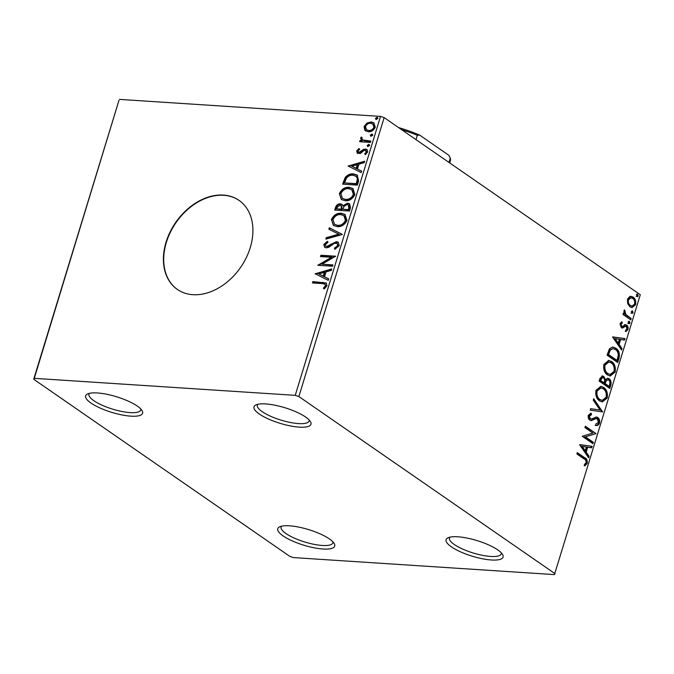 <?xml version="1.0" encoding="UTF-8"?>
<svg xmlns="http://www.w3.org/2000/svg" width="674" height="674" viewBox="0 0 674 674"><rect width="100%" height="100%" fill="white"/><g stroke="black" fill="none" stroke-linecap="round" stroke-linejoin="round"><path stroke-width="1.01" d="M289.466 525.813A29.791 8.164 -163 0 0 279.609 526.841A29.791 8.164 -163 0 0 288.75 539.234A29.791 8.164 -163 0 0 323.006 549.007A29.791 8.164 -163 0 0 334.22 543.53A29.791 8.164 -163 0 0 289.466 525.813M332.964 541.896A27.078 7.422 17 0 1 332.897 542.84A27.078 7.422 17 0 1 322.248 545.46A27.078 7.422 17 0 1 294.226 538.071A27.078 7.422 17 0 1 281.1 527.001A27.078 7.422 17 0 1 281.563 526.183M457.823 536.79A29.791 8.164 -163 0 0 447.974 537.81A29.791 8.164 -163 0 0 457.107 550.203A29.791 8.164 -163 0 0 491.371 559.984A29.791 8.164 -163 0 0 502.585 554.508A29.791 8.164 -163 0 0 457.823 536.79M501.321 552.874A27.078 7.422 17 0 1 501.254 553.817A27.078 7.422 17 0 1 490.605 556.438A27.078 7.422 17 0 1 462.583 549.049A27.078 7.422 17 0 1 449.457 537.978A27.078 7.422 17 0 1 449.929 537.161M265.708 403.937A29.791 8.164 -163 0 0 255.859 404.956A29.791 8.164 -163 0 0 265 417.349A29.791 8.164 -163 0 0 299.256 427.131A29.791 8.164 -163 0 0 310.47 421.654A29.791 8.164 -163 0 0 265.708 403.937M309.214 420.02A27.078 7.422 17 0 1 309.139 420.955A27.078 7.422 17 0 1 298.489 423.584A27.078 7.422 17 0 1 270.476 416.195A27.078 7.422 17 0 1 257.35 405.125A27.078 7.422 17 0 1 257.813 404.307M97.351 392.959A29.791 8.164 -163 0 0 87.494 393.987A29.791 8.164 -163 0 0 96.635 406.371A29.791 8.164 -163 0 0 130.891 416.153A29.791 8.164 -163 0 0 142.104 410.677A29.791 8.164 -163 0 0 97.351 392.959M140.849 409.042A27.078 7.422 17 0 1 140.782 409.986A27.078 7.422 17 0 1 130.133 412.606A27.078 7.422 17 0 1 102.111 405.217A27.078 7.422 17 0 1 88.985 394.147A27.078 7.422 17 0 1 89.457 393.33M192.933 294.698A54.164 39.48 -55.3 0 0 246.246 257.754A54.164 39.48 -55.3 0 0 238.967 200.338A54.164 39.48 -55.3 0 0 223.389 195.072A54.164 39.48 -55.3 0 0 170.075 232.016A54.164 39.48 -55.3 0 0 177.355 289.432A54.164 39.48 -55.3 0 0 192.933 294.698M239.118 200.448A54.164 39.48 -55.3 0 0 223.692 195.283A54.164 39.48 -55.3 0 0 170.438 232.109A54.164 39.48 -55.3 0 0 177.506 289.534M627.679 303.662L627.494 299.146L629.878 296.425L633.054 297.04C635.279 298.54 636.113 301.101 635.565 304.732L631.985 307.614L630.047 306.872L627.679 303.662M630.78 319.838L622.978 314.446L623.391 313.107L624.537 313.899L623.964 310.68L624.545 309.838L625.952 314.623L631.193 318.499L630.78 319.838M625.27 324.691L626.609 325.079C627.873 325.938 628.337 327.396 628 329.468L626.104 331.498L625.615 330.226L626.997 328.954L626.247 326.452L625.405 326.25L622.599 328.011L621.268 327.615L620.004 323.646L621.9 321.827L622.329 323.073L620.99 324.219L621.639 326.241L622.447 326.41L625.582 324.683M621.192 322.155L621.487 323.014L620.147 324.169L620.796 326.191L622.447 326.41M626.247 326.452L624.562 326.199L623.324 327.067L624.166 327.126M618.968 358.475L617.729 362.528L607.055 355.147L609.515 348.627L612.843 347.034L615.809 348.205C618.951 350.135 620.004 353.555 618.968 358.475L618.125 358.425L617.022 362.039M609.802 388.46L599.127 381.08L599.885 378.611L602.421 375.915L603.752 376.421L605.53 379.631L607.779 378.266L609.094 378.763C610.855 380.001 611.444 382.065 610.863 384.972L609.802 388.46M602.623 411.924L590.247 410.129L590.694 408.671L600.087 410.036L593.28 400.196L593.727 398.73L602.623 411.924M593.331 442.321L592.926 443.661L582.252 436.28L592.876 433.07L584.914 427.569L585.327 426.229L596.001 433.609L585.394 436.836L593.331 442.321L592.488 442.27L592.21 443.172M583.954 458.851L576.851 453.939L577.264 452.599L584.468 457.587C586.574 458.387 587.492 460.308 587.231 463.358L584.998 465.801L584.383 464.555L586.136 462.617C586.11 460.603 585.386 459.348 583.954 458.851M555.022 573.684L298.868 396.548L295.237 395.352L34.281 378.341L33.7 379.26L289.854 556.395L293.476 557.592L554.441 574.602L640.3 294.74L384.146 117.605L298.868 396.548M579.657 444.781L592.101 446.348L591.654 447.806L587.686 447.233L586.195 452.128L589.068 456.29L588.621 457.747L579.657 444.781M596.49 418.773L595.311 418.487L590.862 420.542L591.705 420.593L589.868 420.163C588.478 419.228 587.964 417.61 588.326 415.319L591.165 413.204L591.502 414.704L589.413 416.094L590.23 418.79L591.856 418.933L596.322 416.995L597.754 417.492C599.346 418.621 599.936 420.517 599.523 423.171C598.647 425.024 597.467 425.799 595.993 425.479L595.782 424.013L598.394 422.514L597.332 418.824L596.153 418.537L591.123 420.627M596.498 418.529L595.311 418.487L596.498 418.529M590.197 419.026L591.856 418.933M599.59 400.895C596.515 398.882 595.311 395.377 595.959 390.356L600.829 386.371L603.643 387.449C606.718 389.471 607.906 392.993 607.215 398.014L602.312 401.931L599.59 400.895M607.518 374.963C604.443 372.958 603.23 369.445 603.887 364.432L608.757 360.438L611.571 361.517C614.646 363.539 615.834 367.06 615.135 372.082L610.24 376.008L607.518 374.963M612.59 337.042L625.042 338.618L624.596 340.075L620.628 339.502L619.128 344.397L622.001 348.551L621.554 350.017L612.59 337.042M628.732 323.562L628.185 321.835L629.415 321.329L629.963 323.065L629.137 323.722M628.985 321.169L629.12 323.006L629.963 323.065M631.875 313.284L631.327 311.548L632.557 311.051L633.105 312.778L632.279 313.444M632.128 310.882L632.263 312.728L633.105 312.778M636.997 296.518L636.45 294.791L637.68 294.285L638.227 296.021L637.41 296.678M637.259 294.125L636.837 294.226L637.385 295.962L638.227 296.021M33.7 379.26L118.978 100.316L34.281 378.341M364.794 130.242L364.112 126.51L366.993 123.013L371.214 121.96L373.817 122.794L375.258 127.234C373.607 130.512 371.256 132.028 368.215 131.792L364.794 130.242L365.401 130.663L364.727 126.931L364.112 126.51M370.422 142.425L359.655 141.725L360.068 140.386L361.652 140.487L360.59 138.035L361.272 137.041L362.216 137.757L361.845 138.347L362.528 139.906L370.826 141.085L370.422 142.425M356.622 151.001L358.947 148.516L359.63 149.358L357.97 151.01L359.023 152.4L363.648 149.274L366.917 149.417L367.692 151.97L365.392 154.632L364.634 153.798L366.327 152.038L365.097 150.285L363.968 150.538L360.455 153.419L357.304 153.31L356.622 151.001L357.237 151.423L359.554 148.937M359.638 152.821L358.383 152.189L359.638 152.821L360.708 152.56L360.101 152.139M366.462 150.951L365.097 150.285M358.61 181.062L357.372 185.114L342.636 184.154L345.24 177.397C347.767 174.684 350.505 173.521 353.471 173.917L357.262 175.105L358.61 181.062M349.444 211.046L334.708 210.086L335.467 207.617C336.385 204.972 338.011 203.708 340.345 203.843L342.038 204.382L342.973 205.68L347.582 203.169L349.503 203.784L350.505 207.558L349.444 211.046M342.266 234.51L325.828 239.135L326.275 237.678L338.744 234.164L328.861 229.202L329.308 227.736L342.266 234.51M332.973 264.907L332.56 266.247L317.833 265.286L331.482 257.291L320.495 256.575L320.908 255.235L335.635 256.196L322.012 264.191L332.973 264.907M322.231 283.586L312.433 282.945L312.846 281.606L326.241 282.987L326.974 285.776L324.27 288.961L323.343 288.211L325.466 285.692L324.935 284.099L322.231 283.586M295.237 395.352L380.524 116.408L119.559 99.398M315.238 273.787L331.743 268.934L331.296 270.392L326.031 271.875L324.531 276.77L328.701 278.876L328.255 280.333L315.238 273.787M339.266 245.597L334.843 249.304L334.43 248.167L337.725 245.589L337.101 243.373L334.388 243.339L328.743 247.291L326.292 247.83L324.657 247.307L323.806 244.494L327.328 241.292L327.909 242.396L325.306 244.611L325.778 246.212L326.637 246.49L336.402 241.654L338.171 242.227L339.266 245.597M337.219 226.658L333.369 225.394L331.44 219.53C333.756 214.972 337.025 212.883 341.246 213.245L344.953 214.425L346.958 220.432C344.641 224.922 341.398 226.995 337.219 226.658M345.147 200.734L341.297 199.462L339.367 193.598C341.684 189.049 344.953 186.951 349.174 187.321L352.881 188.493L354.886 194.508C352.569 198.99 349.326 201.071 345.147 200.734M348.172 166.048L364.676 161.204L364.238 162.661L358.964 164.144L357.464 169.039L361.643 171.137L361.197 172.603L348.172 166.048M368.08 146.603L367.195 145.407L368.762 144.371L369.655 145.567L367.524 146.427M367.878 146.578L367.81 145.828L369.377 144.792L368.762 144.371L369.31 144.539M371.222 136.325L370.338 135.129L371.913 134.084L372.798 135.289L370.666 136.148M371.02 136.291L370.953 135.55L372.52 134.505L371.913 134.084L372.452 134.252M376.353 119.559L375.469 118.363L377.036 117.327L377.92 118.523L375.789 119.382M376.143 119.525L376.075 118.784L377.642 117.748L377.036 117.327L377.575 117.495M380.524 116.408L384.146 117.605M313.157 282.996L313.452 282.027L312.846 281.606M313.452 282.027L326.519 283.215M324.32 288.927L323.343 288.211M323.958 288.632L325.593 286.981L324.978 286.56M325.593 286.981L326.073 286.121L325.466 285.692M326.073 286.121L324.935 284.099M315.879 274.107L315.306 273.56M315.912 273.981L331.541 269.583M328.676 278.969L324.531 276.77M318.819 273.905L323.806 276.525L324.952 272.776L324.337 272.347L318.819 273.905L323.191 276.104L324.337 272.347M323.806 276.525L323.191 276.104M318.381 265.329L317.917 265.008M318.676 265.345L332.097 257.712L331.482 257.291M321.22 256.617L321.515 255.657L320.908 255.235M321.515 255.657L335.433 256.558M332.855 265.286L322.012 264.191M335.248 249.153L334.43 248.167M335.045 248.588L338.331 246.018L337.725 245.589M338.331 246.018L337.101 243.373M324.978 247.493L323.806 244.494M324.413 244.915L327.935 241.713M325.778 246.212L326.637 246.49M327.244 246.911L329.401 246.221L328.786 245.799M329.401 246.221L331.372 244.662L330.766 244.241M331.372 244.662L337.008 242.076L336.402 241.654M337.008 242.076L338.466 242.455M326.637 238.908L326.882 238.099L326.275 237.678M326.882 238.099L339.351 234.594L338.744 234.164M329.502 229.522L329.923 228.166L329.308 227.736M329.923 228.166L342.308 234.392M333.714 225.622L331.44 219.53M332.046 219.951C334.363 215.394 337.64 213.304 341.861 213.666L341.246 213.245M341.861 213.666L345.248 214.644M334.574 224.341L338.238 225.739C341.566 226.026 344.17 224.375 346.04 220.802L344.49 215.983L340.833 214.585C337.489 214.298 334.86 215.966 332.964 219.572L334.574 224.341L337.623 225.318C340.96 225.605 343.555 223.953 345.433 220.381L343.883 215.554M346.04 220.802L345.433 220.381M338.238 225.739L337.623 225.318M335.433 210.128L336.073 208.039C337 205.393 338.626 204.138 340.951 204.264L340.345 203.843M340.951 204.264L342.325 204.61M347.582 203.169L348.197 203.59L343.588 206.101L342.973 205.68M348.197 203.59L349.781 204.011M342.864 209.243L348.947 210.027L349.418 208.493L348.964 205.326L347.177 204.508L343.9 206.446L342.864 209.243L348.34 209.606L348.812 208.072L348.357 204.904M336.629 208.839L341.962 209.572L341.769 205.991L339.957 205.182L337.059 207.449L336.629 208.839L341.356 209.151L341.162 205.57M342.173 208.881L341.558 208.46M341.962 209.572L341.356 209.151M349.418 208.493L348.812 208.072M348.947 210.027L348.34 209.606M341.642 199.689L339.367 193.598M339.974 194.028C342.291 189.47 345.56 187.372 349.789 187.743L349.174 187.321M349.789 187.743L353.176 188.712M342.493 198.417L346.158 199.816C349.494 200.094 352.098 198.451 353.968 194.879L352.418 190.051L348.761 188.661C345.417 188.375 342.788 190.034 340.892 193.64L342.493 198.417L345.551 199.394C348.888 199.673 351.483 198.03 353.361 194.457L351.811 189.63M353.968 194.879L353.361 194.457M346.158 199.816L345.551 199.394M343.361 184.204L345.855 177.826L345.24 177.397M345.855 177.826C348.374 175.105 351.12 173.943 354.077 174.339L353.471 173.917M354.077 174.339L357.54 175.307M344.557 182.915L356.875 184.095L358.037 179.048L356.613 176.571L353.058 175.257C350.632 174.928 348.416 175.906 346.419 178.197L344.557 182.915L356.268 183.673L357.431 178.627L356.007 176.15M356.875 184.095L356.268 183.673M358.037 179.048L357.431 178.627M348.812 166.377L348.239 165.829M348.854 166.251L364.482 161.853M361.609 171.238L357.464 169.039M351.761 166.175L356.74 168.786L357.886 165.037L357.279 164.616L351.761 166.175L356.133 168.365L357.279 164.616M356.74 168.786L356.133 168.365M360.708 152.56L364.263 149.695L363.648 149.274M364.263 149.695L366.058 149.358L365.451 148.937M366.058 149.358L367.178 149.636M365.544 154.548L364.634 153.798M365.241 154.228L366.934 152.459L366.327 152.038M366.934 152.459L365.704 150.706M357.641 153.504L357.237 151.423M367.81 145.828L367.195 145.407M360.379 141.767L360.674 140.807L360.068 140.386M360.674 140.807L362.258 140.908L361.652 140.487M362.258 140.908L360.59 138.035M361.197 138.456L361.879 137.462M362.528 139.906L363.581 140.394M364.187 140.815L370.717 141.456M370.953 135.55L370.338 135.129M364.727 126.931L367.6 123.435L366.993 123.013M367.6 123.435L371.829 122.382L371.214 121.96M371.829 122.382L374.104 123.013M365.889 131.152L365.401 130.663M366.58 129.804L369.242 130.874C371.5 131.085 373.27 129.989 374.542 127.571L373.497 124.395L370.818 123.3C368.552 123.098 366.757 124.193 365.434 126.602L366.58 129.804L368.627 130.453C370.885 130.663 372.655 129.568 373.935 127.15L372.891 123.974M374.542 127.571L373.935 127.15M369.242 130.874L368.627 130.453M376.075 118.784L375.469 118.363M577.129 453.038L583.625 457.528C585.731 458.328 586.65 460.258 586.388 463.308L587.231 463.358M586.388 463.308L584.156 465.742M579.699 444.621L592.101 446.348M591.258 446.289L590.837 447.688M586.195 452.128L585.352 452.077L586.843 447.174L587.686 447.233M585.352 452.077L588.225 456.231L589.068 456.29M588.225 456.231L588.023 456.888M582.26 446.449L581.418 446.39L584.434 450.746L585.268 450.796L586.422 447.047L582.26 446.449L585.268 450.796M585.192 426.659L596.001 433.609M595.159 433.551L595.909 433.913M595.066 433.854L585.394 436.836M584.552 436.777L592.488 442.27M595.917 416.995L596.911 417.442C598.504 418.571 599.093 420.466 598.681 423.12L599.523 423.171M598.681 423.12C597.804 424.974 596.633 425.741 595.15 425.42M590.365 413.356L590.66 414.653L591.502 414.704M590.66 414.653L588.571 416.043L589.413 416.094M588.571 416.043L589.388 418.731L590.23 418.79M589.388 418.731L591.014 418.874M596.911 417.442L597.754 417.492M590.668 408.739L600.087 410.036M593.482 399.539L601.857 411.646L602.691 411.704M600.416 386.362L603.643 387.449M602.8 387.39C605.875 389.412 607.063 392.934 606.373 397.955L607.215 398.014M606.373 397.955L601.899 401.889M600.964 387.921L600.121 387.87L596.229 391.004C595.706 395.048 596.684 397.879 599.152 399.497L602.211 400.398L606.103 397.298C606.676 393.237 605.715 390.406 603.23 388.788L600.964 387.921L597.071 391.055C596.549 395.107 597.526 397.938 599.995 399.547L602.211 400.398M596.229 391.004L597.071 391.055M599.152 399.497L599.995 399.547M602 375.932L603.752 376.421M602.91 376.37L604.688 379.572L605.53 379.631M607.35 378.274L609.094 378.763M608.251 378.704C610.012 379.942 610.602 382.015 610.029 384.913L610.863 384.972M610.029 384.913L609.094 387.971M607.83 379.774L605.294 380.835L604.308 383.557L608.277 386.303L609.119 386.362L609.582 384.829C610.256 382.706 609.953 381.13 608.689 380.102L607.83 379.774L606.137 380.894L605.151 383.616L609.119 386.362M602.556 377.457L601.714 377.398L599.793 380.439L603.213 382.807L604.056 382.857L604.266 382.175C604.89 380.17 604.586 378.704 603.365 377.777L602.556 377.457L600.635 380.49L604.056 382.857M600.214 379.049L601.056 379.1M599.793 380.439L600.635 380.49M604.308 383.557L605.151 383.616M605.294 380.835L606.137 380.894M608.336 360.438L611.571 361.517M610.728 361.466C613.803 363.488 614.991 367.01 614.3 372.031L615.135 372.082M614.3 372.031L609.818 375.957M608.892 361.997L608.049 361.938L604.157 365.072C603.634 369.125 604.612 371.955 607.08 373.565L610.139 374.474L614.031 371.374C614.604 367.313 613.643 364.474 611.158 362.856L608.892 361.997L604.999 365.131C604.477 369.175 605.454 372.006 607.923 373.623L610.139 374.474M604.157 365.072L604.999 365.131M607.08 373.565L607.923 373.623M612.413 347.026L615.809 348.205M614.966 348.146C618.109 350.076 619.162 353.505 618.125 358.425M612.995 348.61L609.465 349.974L607.721 354.507L616.205 360.379L617.047 360.43L618.311 355.215C618.092 352.418 617.114 350.531 615.396 349.545L612.995 348.61L610.307 350.033L608.563 354.566L617.047 360.43M607.721 354.507L608.563 354.566M609.465 349.974L610.307 350.033M612.641 336.882L625.042 338.618M624.2 338.559L623.77 339.957M619.128 344.397L618.285 344.338L619.785 339.443L620.628 339.502M618.285 344.338L621.158 348.5L622.001 348.551M621.158 348.5L620.956 349.149M615.194 338.719L614.359 338.66L617.367 343.015L618.21 343.066L619.355 339.317L615.194 338.719L618.21 343.066M621.487 323.014L622.329 323.073M620.147 324.169L620.99 324.219M620.796 326.191L621.605 326.359M624.427 324.632L626.609 325.079M625.775 325.028C627.031 325.879 627.494 327.345 627.157 329.409L628 329.468M627.157 329.409L625.261 331.44M625.405 326.393L624.562 326.199L625.405 326.393M623.324 327.067L621.757 327.96M629.12 323.006L627.89 323.512M623.256 313.536L624.537 313.899M624.057 310.453L625.177 311.051M624.335 311L624.014 311.506L624.857 311.557M624.014 311.506L624.048 312.728M624.318 313.435L625.118 314.573L625.952 314.623M625.118 314.573L631.193 318.499M630.35 318.44L630.072 319.35M632.263 312.728L631.033 313.233M630.645 296.282L633.054 297.04M632.212 296.99C634.436 298.481 635.27 301.042 634.723 304.673L635.565 304.732M634.723 304.673L631.572 307.563M631.075 297.79L630.232 297.731L627.604 299.762C627.275 302.491 627.949 304.395 629.617 305.482L632.044 306.122L634.605 304.075C634.975 301.362 634.318 299.467 632.65 298.388L631.075 297.79L628.446 299.812C628.117 302.542 628.783 304.454 630.46 305.541L632.044 306.122M627.604 299.762L628.446 299.812M629.617 305.482L630.46 305.541M637.385 295.962L636.155 296.467M448.985 162.442L450.308 158.104L448.909 155.332L419.632 135.086L417.324 135.297A56.869 15.586 -163 0 0 401.594 129.669M416.001 139.628L417.324 135.297M398.595 127.588A55.243 15.14 17 0 1 419.632 135.086M449.684 162.923L450.316 160.859A56.869 15.586 -163 0 0 450.308 158.104M323.402 282.676L322.787 282.254M336.073 208.039L335.467 207.617M344.052 181.938L343.445 181.517M357.321 182.654L356.706 182.233M362.233 151.296L361.618 150.866M367.819 141.27L367.212 140.849M583.625 457.528L584.468 457.587M592.926 419.531L593.769 419.582M604.511 382.883L605.353 382.942M607.99 353.631L608.833 353.682M627.73 316.628L628.572 316.687M622.161 326.435L621.318 326.376M625.666 326.233L624.823 326.174"/></g></svg>
